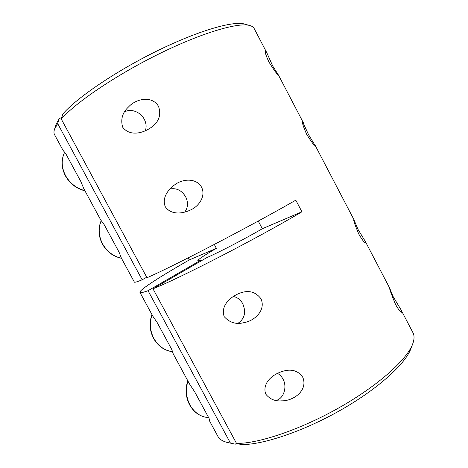 <?xml version="1.0" encoding="UTF-8"?>
<svg xmlns="http://www.w3.org/2000/svg" width="468" height="468" viewBox="0 0 468 468"><rect width="100%" height="100%" fill="white"/><g stroke="black" fill="none" stroke-linecap="round" stroke-linejoin="round"><path stroke-width="0.7" d="M142.149 279.805C137.188 281.835 134.597 282.602 134.369 282.105L121.44 258.225L118.977 251.971L104.206 224.687L100.684 219.884L83.959 188.996L80.742 181.344L65.812 153.767L62.981 150.246L54.54 134.655C53.802 133.31 53.779 131.572 54.469 129.449L57.663 123.57L142.149 279.805L146.736 277.22M236.451 443.272L235.299 444.19L227.389 442.471C222.598 441.301 219.434 439.259 217.883 436.351L209.804 421.428L209.079 418.404L194.682 391.815L189.563 384.047L173.254 353.925L171.814 349.578L157.266 322.704L152.802 316.152L139.938 292.389C140.271 293.091 142.974 292.523 148.034 290.698L201.263 259.933L201.632 260.623M227.389 442.471L230.402 443.02L148.034 290.698M214.303 244.454L216.386 248.356L189.253 259.956C160.623 276.278 138.856 290.183 139.938 292.389M189.253 259.956L188.142 257.886M54.469 129.449L56.218 124.195L59.284 118.48L61.758 117.544M201.263 259.933C199.105 260.729 197.946 260.986 197.788 260.699C198.034 259.483 204.235 255.37 216.386 248.356M230.402 443.02L235.299 444.19M59.284 118.48L57.663 123.57M308.517 134.591L302.761 122.119C301.936 122.446 303.241 126.506 306.675 134.293C311.53 142.143 314.291 145.8 314.958 145.267L308.517 134.591M358.026 229.402L353.896 219.644C353.188 219.837 354.838 224.687 358.845 234.187C362.595 240.476 364.87 243.413 365.666 242.997L365.239 241.295L358.026 229.402M365.239 241.295L389.692 288.124C389.206 288.335 391.184 293.834 395.63 304.621C398.742 309.974 400.707 312.513 401.526 312.232C401.936 312.062 401.696 311.132 400.813 309.43L392.956 296.297L389.704 288.177M272.715 66.017L266.807 52.744L265.52 51.269C264.736 51.726 265.865 55.3 268.913 61.998C274.681 71.113 277.828 75.43 278.366 74.944L272.715 66.017M302.72 377.208C308.4 390.33 293.331 401.129 281.666 400.854C275.096 401.421 269.767 399.145 265.672 394.033C261.647 381.712 275.161 372.025 287.206 370.328C293.886 369.55 299.058 371.844 302.72 377.208M260.922 298.689C266.216 310.085 254.574 320.82 244.425 322.528C236.434 324.733 229.689 322.78 224.207 316.666C220.194 305.405 231.04 296.016 241.201 292.664C249.321 290.107 255.897 292.114 260.922 298.689M201.538 187.147C205.949 195.794 199.333 205.505 191.921 209.29C183.719 213.648 171.528 215.631 165.315 206.786C161.565 197.701 168.457 189.072 175.377 184.334C182.783 178.963 196.139 177.682 201.538 187.147M158.494 106.294C161.203 114.075 159.383 120.656 153.024 126.038C144.489 133.064 130.151 137.165 122.634 127.15C120.492 119.252 122.429 112.548 128.454 107.032C135.527 99.029 151.638 94.969 158.494 106.294M262.32 228.723C245.764 238.411 219.264 252.199 206.716 257.681L152.977 288.779C178.431 278.905 257.733 238.077 301.924 211.799L262.32 228.723L258.26 221.054M301.924 211.799L295.805 200.164C251.234 225.816 172.019 266.994 147.005 277.729L61.285 119.059L62.917 113.905C76.933 97.672 116.005 71.054 157.225 50.848C198.467 30.601 233.456 20.645 244.548 24.061L249.877 25.547C238.692 22.078 202.433 32.532 159.412 53.697C116.415 74.827 75.681 102.486 61.285 119.059M236.527 443.418C258.453 443.705 300.69 429.554 339.552 407.47C378.442 385.392 407.084 359.453 412.688 343.945L410.845 348.806C405.346 363.975 377.851 388.984 340.616 410.149C303.416 431.332 262.84 444.881 241.47 444.6L236.527 443.418L152.977 288.779M412.688 343.945C414.396 339.318 414.478 335.55 412.928 332.643L400.813 309.43M266.807 52.744L254.159 28.519C253.451 27.156 252.024 26.161 249.877 25.547M233.263 296.472C237.311 297.244 240.47 299.649 242.734 303.679C246.244 312.086 244.711 318.597 238.148 323.212M169.937 188.978C176.477 187.785 181.707 190.371 185.632 196.747C188.382 202.48 188.077 207.611 184.714 212.133M277.401 373.335C279.712 374.552 281.566 376.436 282.953 378.998C287.463 386.86 283.748 398.736 276.05 400.456M124.546 111.992C130.66 108.155 140.535 111.893 144.273 119.287C146.308 123.283 146.642 127.132 145.273 130.841M152.065 314.788C149.304 322.797 149.895 330.671 153.849 338.405C158.242 346.022 164.408 350.45 172.347 351.69M101.199 220.773C98.145 228.384 98.619 236.112 102.627 243.957C107.014 251.579 113.279 256.329 121.428 258.196M187.966 381.098C185.392 389.394 186.065 397.373 189.979 405.036C194.477 412.799 200.708 417.006 208.669 417.655C200.515 416.988 194.167 412.747 189.639 404.919C185.685 397.162 185.071 389.119 187.803 380.794M84.954 190.833C76.43 188.668 69.925 183.696 65.444 175.904C61.302 167.784 61.004 159.962 64.555 152.439C61.132 159.845 61.472 167.573 65.584 175.646C70.025 183.362 76.442 188.352 84.837 190.616M278.331 74.822L303.404 122.85M314.812 144.7L354.001 219.767M151.96 314.595C149.046 322.657 149.579 330.589 153.562 338.399C157.979 346.068 164.245 350.509 172.359 351.72M121.487 258.313C113.203 256.522 106.844 251.784 102.428 244.103C98.391 236.205 97.97 228.402 101.152 220.697"/></g></svg>
